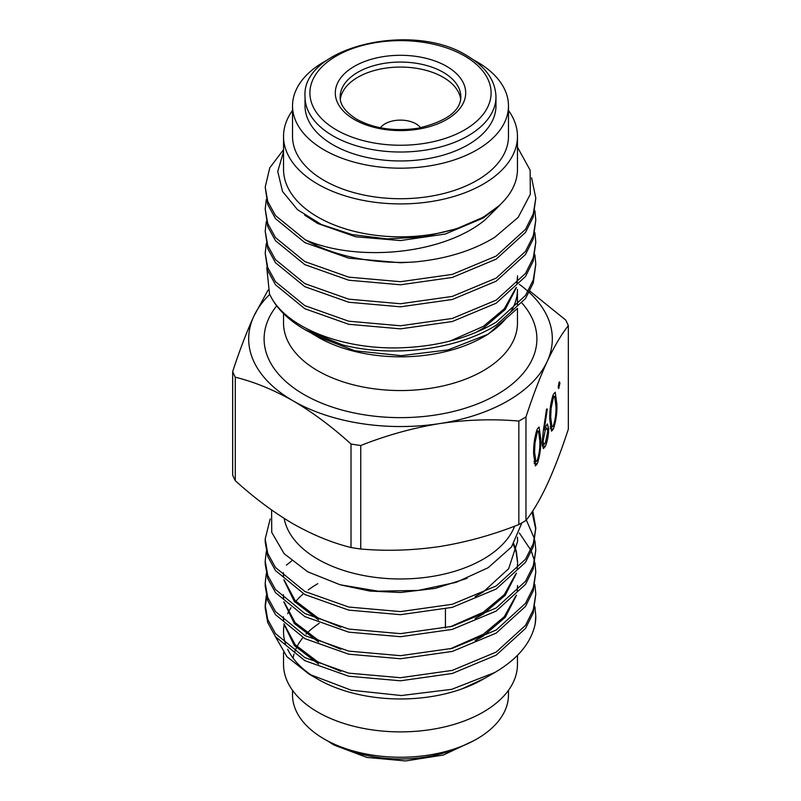 <?xml version="1.0" encoding="UTF-8"?>
<svg xmlns="http://www.w3.org/2000/svg" width="801" height="801" viewBox="0 0 801 801"><rect width="100%" height="100%" fill="white"/><g stroke="black" fill="none" stroke-linecap="round" stroke-linejoin="round"><path stroke-width="1.2" d="M340.325 99.294A60.345 34.833 180 0 1 357.827 77.266A60.345 34.833 180 0 1 443.173 77.266A60.345 34.833 180 0 1 460.675 99.294M332.996 144.821A95.469 55.119 -0 0 0 437.036 156.766A95.469 55.119 -0 0 0 495.969 105.842L495.969 96.901A95.469 55.119 180 0 1 437.036 147.825A95.469 55.119 180 0 1 332.996 135.88A95.469 55.119 180 0 1 305.031 96.901L305.031 105.842A95.469 55.119 -0 0 0 332.996 144.821M535.799 527.979L533.256 546.823L525.506 562.322L496.169 589.045L452.275 607.358L400.5 614.677L348.725 610.112L304.831 594.552L275.494 570.592L267.744 556.495L265.201 542.077L265.201 538.993L267.744 553.421L275.494 567.508L304.831 591.478L348.725 607.038L400.5 611.604L452.275 604.274L496.169 585.972L525.506 559.248L533.256 543.739L535.799 527.979L532.785 510.858M270.177 518.948L265.201 538.993M535.799 594.092L533.256 612.925L525.506 628.435L496.169 655.158L452.275 673.471L400.5 680.79L348.725 676.224L304.831 660.665L275.494 636.705L267.744 622.607L265.201 608.189L265.201 605.105L267.744 619.533L275.494 633.621L304.831 657.591L348.725 673.15L400.5 677.716L452.275 670.387L496.169 652.084L525.506 625.361L533.256 609.851L535.799 594.092L534.888 584.61M265.231 606.647L266.683 597.166M291.714 560.91L286.428 565.106M266.292 595.624L265.201 605.105M535.799 572.054L533.256 590.888L525.506 606.397L496.169 633.12L452.275 651.433L400.5 658.752L348.725 654.187L304.831 638.627L275.494 614.667L267.744 600.57L265.201 586.152L265.201 583.068L267.744 597.496L275.494 611.584L304.831 635.553L348.725 651.113L400.5 655.679L452.275 648.349L496.169 630.047L525.506 603.323L533.256 587.814L535.799 572.054L534.888 562.572M266.292 573.586L265.201 583.068M535.799 550.017L533.256 568.85L525.506 584.36L496.169 611.083L452.275 629.396L400.5 636.715L348.725 632.149L304.831 616.59L275.494 592.63L267.744 578.532L265.201 564.114L265.201 561.03L267.744 575.458L275.494 589.546L304.831 613.516L348.725 629.075L400.5 633.641L452.275 626.312L496.169 608.009L525.506 581.286L533.256 565.776L535.799 550.017L534.888 540.535M266.292 551.549L265.201 561.03M535.799 616.299A135.299 78.118 0 0 1 535.799 616.46A135.299 78.118 0 0 1 535.138 624.219L535.799 616.119L534.888 606.647M534.557 561.03L531.463 551.549M530.783 550.017L519.338 532.955M534.557 538.993L526.327 519.979M284.165 518.397A116.966 67.524 0 0 0 361.371 575.078A116.966 67.524 0 0 0 483.203 559.198A116.966 67.524 0 0 0 514.653 526.157M292.525 690.322L292.525 694.908A107.975 62.338 0 0 0 359.178 752.499A107.975 62.338 0 0 0 476.845 738.983A107.975 62.338 0 0 0 508.475 694.908L508.475 690.322M319.219 623.328A107.975 62.338 0 0 0 306.002 634.202M302.978 637.606A107.975 62.338 0 0 0 296.981 646.637M296.4 647.819A107.975 62.338 0 0 0 294.838 651.523M294.017 654.037A107.975 62.338 0 0 0 293.066 658.132M283.534 652.545L283.534 664.359A116.966 67.524 0 0 0 355.744 726.747A116.966 67.524 0 0 0 483.203 712.109A116.966 67.524 0 0 0 517.466 664.359L517.466 655.338M317.797 583.689A116.966 67.524 0 0 0 308.235 589.937M303.419 593.781A116.966 67.524 0 0 0 295.028 602.252M290.963 607.759A116.966 67.524 0 0 0 287.669 613.646M340.926 671.338L317.707 661.816L295.179 644.715L284.195 624.169A116.966 67.524 0 0 0 284.205 624.219M284.045 625.18A116.966 67.524 0 0 0 283.534 631.438A116.966 67.524 0 0 0 285.757 644.535M287.669 649.231A116.966 67.524 0 0 0 313.662 676.675M483.293 679.138L462.267 688.77L484.915 678.197L494.848 672.47L451.704 689.331L401.291 695.538L351.218 690.202L309.176 674.212L317.797 679.188A116.966 67.524 0 0 0 483.203 679.188M283.534 149.647L269.787 167.799L265.201 187.054L267.744 201.482L275.494 215.569L305.281 239.779A135.299 78.118 180 0 0 413.937 262.017L400.5 262.738L348.725 258.172L304.831 242.613L275.494 218.653L267.744 204.555L265.201 187.054M266.292 199.609L265.201 209.091L267.744 223.519L275.494 237.607L304.831 261.577L348.725 277.136L400.5 281.702L452.275 274.383L496.169 256.07L525.506 229.346L533.256 213.837L535.799 198.077L531.574 177.822M535.799 198.077L533.256 216.911L525.506 232.42L496.169 259.144L452.275 277.456L400.5 284.776L348.725 280.21L304.831 264.65L275.494 240.69L267.744 226.593L265.201 209.091M266.292 221.647L265.201 231.129L267.744 245.557L275.494 259.644L304.831 283.614L348.725 299.173L400.5 303.739L452.275 296.42L496.169 278.107L525.506 251.384L533.256 235.874L535.799 220.115L534.888 210.633M535.799 220.115L533.256 238.948L525.506 254.458L496.169 281.181L452.275 299.494L400.5 306.813L348.725 302.247L304.831 286.688L275.494 262.728L267.744 248.63L265.201 231.129M266.292 243.684L265.201 253.166L267.744 267.594L275.494 281.682L304.831 305.652L348.725 321.211L400.5 325.777L452.275 318.458L496.169 300.145L525.506 273.421L533.256 257.912L535.799 242.152L534.888 232.67M535.799 242.152L533.256 260.986L525.506 276.495L496.169 303.219L452.275 321.531L400.5 328.851L348.725 324.285L304.831 308.725L275.494 284.766L267.744 270.668L265.201 253.166M304.831 329.571L342.508 344.911A135.299 78.118 180 0 1 304.831 329.571A135.299 78.118 180 0 1 269.496 293.867C283.714 326.357 340.515 349.757 400.5 347.814C437.616 346.553 469.506 338.012 496.169 322.182L525.506 295.459L533.256 279.95L535.799 264.19L534.888 254.708M535.799 264.19L533.256 283.023L525.506 298.533L496.169 325.256C457.121 349.667 392.901 357.827 342.508 344.911M517.176 308.685L488.129 334.207L483.203 337.051A116.966 67.524 180 0 1 317.797 337.051L311.719 333.416M340.325 99.304A60.335 34.833 180 0 1 357.837 77.276A60.335 34.833 180 0 1 421.496 69.246A60.335 34.833 180 0 1 460.675 99.304M473.791 60.065A107.975 62.338 180 0 1 508.475 105.842A107.975 62.338 180 0 1 476.845 149.927A107.975 62.338 180 0 1 359.178 163.434A107.975 62.338 180 0 1 292.525 105.842A107.975 62.338 180 0 1 324.155 61.767A107.975 62.338 180 0 1 327.209 60.065M508.475 105.842L508.475 136.39A107.975 62.338 180 0 1 476.845 180.465A107.975 62.338 180 0 1 359.178 193.982A107.975 62.338 180 0 1 292.525 136.39L292.525 105.842M508.475 110.428A116.966 67.524 180 0 1 517.466 136.39A116.966 67.524 180 0 1 483.203 184.14A116.966 67.524 180 0 1 355.744 198.778A116.966 67.524 180 0 1 283.534 136.39A116.966 67.524 180 0 1 292.525 110.428M517.466 136.39L517.466 169.311A116.966 67.524 180 0 1 483.203 217.061A116.966 67.524 180 0 1 355.744 231.699A116.966 67.524 180 0 1 283.534 169.311L283.534 136.39M283.534 151.639L277.757 171.494L282.513 191.449L297.481 209.652L321.351 224.52L352.1 234.593L387.023 238.888L422.928 236.966L456.64 228.736L483.293 217.211L499.964 205.066L484.915 220.025C441.741 255.389 355.694 261.937 305.281 239.779M413.937 262.017C445.566 259.134 472.53 250.863 494.848 237.226L518.177 217.361L530.322 194.293L530.132 170.162L517.466 147.174M488.129 334.207L448.099 349.887L401.341 355.674L354.893 350.768L315.894 335.959M269.496 293.867L266.763 267.584M309.176 674.212L286.958 656.69L275.123 636.204M271.589 509.967L271.759 532.425L284.165 553.721L307.654 571.764L339.994 584.73L378.092 591.168L418.152 590.427L456.109 582.357L488.129 567.729L511.499 546.983L521.912 522.843M553.381 394.312L555.203 392.26L556.885 404.125C557.196 412.845 556.024 421.156 553.381 429.066L551.529 431.168L549.766 419.464C549.506 410.613 550.708 402.232 553.381 394.312M537.261 429.046L539.083 426.993L540.765 438.858C541.075 447.579 539.904 455.889 537.261 463.799L535.408 465.902L533.646 454.207C533.386 445.346 534.587 436.966 537.261 429.046M547.143 484.545C554.362 468.765 561.421 450.312 568.33 429.176L568.33 325.677C561.401 334.337 554.342 346.302 547.143 361.581C539.934 377.351 532.875 395.804 525.967 416.941L525.967 520.45C532.895 511.789 539.954 499.824 547.143 484.545M543.318 430.888L546.542 409.051L547.293 409.081L544.38 428.795L547.413 423.919L548.695 429.046C548.485 435.764 547.373 441.541 545.361 446.357L543.398 448.6L542.107 443.193L543.318 430.888M558.267 387.794L559.098 387.924L558.227 387.053L559.098 382.407L559.979 383.289L558.597 388.505M559.098 382.407L559.619 381.827M535.138 624.219C531.023 642.993 517.596 659.083 494.848 672.47M439.789 546.522C466.713 542.127 493.056 534.808 518.838 524.565L518.838 421.066C492.995 418.803 466.653 419.634 439.789 423.559C412.875 427.954 386.533 435.273 360.75 445.516L360.75 549.015C386.593 551.278 412.936 550.447 439.789 546.522M529.892 291.133L565.716 320.05A172.465 99.574 0 0 1 568.33 325.677M235.284 480.7C254.307 497.962 273.602 512.34 293.146 523.844C312.941 535.008 332.225 542.898 351.008 547.514L351.008 444.004C332.225 426.933 312.941 412.555 293.146 400.87C273.602 389.797 254.307 381.907 235.284 377.201L235.284 480.7A172.465 99.574 180 0 1 232.67 475.073L232.67 371.574C239.599 350.397 246.658 331.944 253.857 316.205L268.085 290.092M517.466 305.321L517.466 289.311A116.966 67.524 180 0 1 511.008 311.439M505.781 318.728A116.966 67.524 180 0 1 485.566 335.649M529.221 292.415A151.82 87.649 180 0 1 547.143 361.581A151.82 87.649 180 0 1 439.789 423.559A151.82 87.649 180 0 1 293.146 400.87A151.82 87.649 180 0 1 253.857 316.205A151.82 87.649 180 0 1 269.727 294.368M519.328 284.335A151.82 87.649 180 0 1 528.079 291.384M499.964 205.066L483.293 218.002L445.306 234.032L400.5 240.56L355.694 236.786L317.707 223.509L304.65 215.129M517.586 277.637L517.176 283.584M516.485 287.369L505.241 309.476L483.293 328.19L475.163 332.775M517.586 275.854L516.825 283.944M515.864 287.98L504.32 308.796L483.293 326.407L450.002 341.086M532.054 511.969L535.779 529.511M283.464 620.415L283.414 616.77L283.624 620.555M283.464 598.377L283.414 594.732L283.624 598.517M284.195 602.132L295.179 622.677L317.707 639.779L340.926 649.301M450.002 648.95L483.293 634.272L504.32 616.66L515.864 595.844M283.414 572.695L283.624 576.48M284.195 580.094L295.179 600.64L317.707 617.741L340.926 627.263M450.002 626.913L483.293 612.234L504.32 594.622L515.864 573.806M517.586 561.681L516.385 551.549M516.164 550.657L513.791 543.739M475.163 596.565L483.293 591.979L508.675 568.67L517.586 541.426L517.516 537.211M283.804 623.809L294.317 645.516L318.578 664.059M283.804 601.771L294.317 623.478L318.578 642.022M475.163 640.64L483.293 636.054L505.241 617.341L516.485 595.233M517.176 591.448L517.586 585.501M283.414 574.487L283.464 576.34M283.804 579.734L294.317 601.441L318.578 619.984M475.163 618.602L483.293 614.017L505.241 595.303L516.485 573.196M517.176 569.411L517.586 563.463M517.576 562.572L516.164 552.45M515.924 551.549L513.321 544.45M517.576 540.535L517.396 537.451M341.116 585.03L369.982 591.078L400.5 592.5L435.133 588.425L467.063 578.372M525.967 520.45A172.465 99.574 180 0 1 518.838 524.565M360.75 549.015A172.465 99.574 180 0 1 351.008 547.514M232.67 371.574A172.465 99.574 0 0 0 235.284 377.201M351.008 444.004A172.465 99.574 0 0 0 360.75 445.516M518.838 421.066A172.465 99.574 0 0 0 525.967 416.941M539.814 438.718L540.765 438.858M534.157 463.318L537.261 463.799M537.231 460.475C539.253 454.127 540.114 447.599 539.824 440.9L538.542 431.098L537.231 432.51L534.978 443.023L534.587 452.195L535.919 461.867L537.231 460.475M533.656 452.044L534.587 452.195M534.157 442.893L534.978 443.023M536.079 432.33L537.231 432.51M543.639 428.685L544.38 428.795M547.514 428.865L548.695 429.046M542.247 445.877L545.361 446.357M547.754 431.238L546.883 428.084L545.311 429.937L543.048 441.371L543.929 444.605L545.401 442.863L547.754 431.238M543.499 429.656L545.311 429.937M542.157 441.231L543.048 441.371M555.934 403.974L556.885 404.125M550.277 428.585L553.381 429.066M553.351 425.742C555.373 419.394 556.234 412.865 555.944 406.167L554.662 396.365L553.351 397.767L551.108 408.29L550.708 417.451L552.039 427.133L553.351 425.742M549.776 417.311L550.708 417.451M550.277 408.16L551.108 408.29M552.199 397.596L553.351 397.767M558.838 383.108L559.979 383.289M420.595 127.77A21.857 12.626 -0 0 0 400.5 120.12A21.857 12.626 -0 0 0 380.405 127.77M460.505 746.732A95.489 55.129 180 0 1 340.495 746.732M340.155 96.901A60.345 34.833 180 0 1 377.411 64.721A60.345 34.833 180 0 1 443.173 72.27A60.345 34.833 180 0 1 460.845 96.901C460.585 111.009 446.347 121.452 418.122 128.22C394.553 131.634 374.117 128.661 356.825 119.309C345.401 112.09 339.844 104.621 340.155 96.901M446.608 66.323A65.201 37.647 180 0 1 446.608 119.549A65.201 37.647 180 0 1 354.392 119.549A65.201 37.647 180 0 1 354.392 66.323A65.201 37.647 180 0 1 446.608 66.323M464.57 55.95A90.603 52.315 180 0 1 464.57 129.922A90.603 52.315 180 0 1 336.43 129.922A90.603 52.315 180 0 1 336.43 55.95A90.603 52.315 180 0 1 464.57 55.95M517.466 308.395L517.466 323.023A116.966 67.524 180 0 1 483.203 370.773A116.966 67.524 180 0 1 355.744 385.411A116.966 67.524 180 0 1 283.534 323.023L283.534 313.602M522.052 303.168A136.39 78.748 180 0 1 496.95 394.573A136.39 78.748 180 0 1 322.453 403.474A136.39 78.748 180 0 1 276.695 305.842M473.912 740.625L443.343 755.033L405.576 760.95L366.958 757.436L333.987 745.05L327.088 740.625M495.969 96.901C495.489 80.581 485.827 66.853 466.993 55.71C411.984 20.736 300.956 47.449 305.031 96.901M445.436 628.024L445.436 609.06M535.919 461.867L533.917 461.556M538.542 431.098L536.56 430.788M546.883 428.084L544.79 427.754M543.929 444.605L542.127 444.325M552.039 427.133L550.037 426.823M554.662 396.365L552.69 396.054"/></g></svg>

